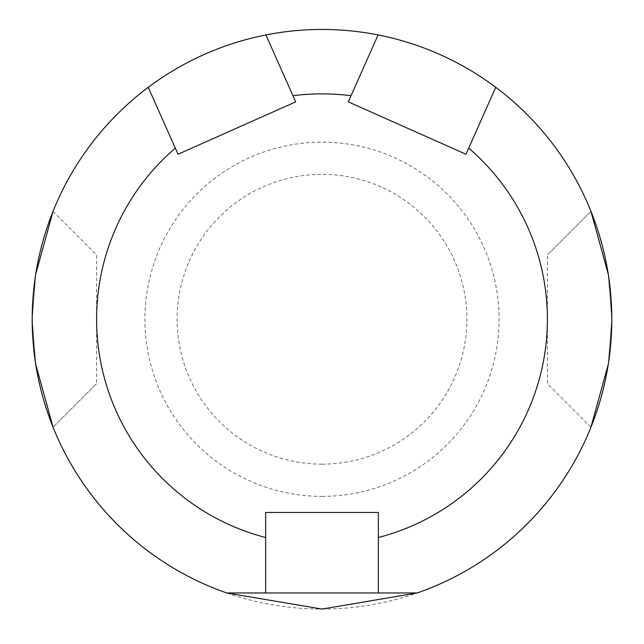 <?xml version="1.0" encoding="UTF-8"?>
<svg xmlns="http://www.w3.org/2000/svg" width="644" height="644" viewBox="0 0 644 644"><rect width="100%" height="100%" fill="white"/><g stroke="black" fill="none" stroke-linecap="round" stroke-linejoin="round"><path stroke-width="0.48" stroke-dasharray="3.22 2.42" d="M590.942 427.205L547.4 383.663L547.4 254.863L547.4 383.663L590.942 427.205M608.274 364.327L611.8 319.263L608.274 274.191L611.8 319.263L608.274 364.327M590.942 211.312L547.4 254.863L590.942 211.312M495.759 87.326L465.966 154.246M378.092 34.937L348.299 101.865L464.751 153.707M148.241 87.326L178.034 154.246L294.493 102.396M265.908 34.937L295.701 101.865M35.726 274.191L32.2 319.263L35.726 364.327L32.2 319.263L35.726 274.191M53.058 211.312L96.6 254.863L96.6 383.663L96.6 254.863L53.058 211.312M53.058 427.205L96.6 383.663L53.058 427.205M417.248 592.963L226.752 592.963M322 609.063A289.8 289.8 0 0 0 572.975 174.363A289.8 289.8 0 0 0 71.025 174.363A289.8 289.8 0 0 0 322 609.063M378.35 592.963L378.35 512.463L265.65 512.463L265.65 592.963M322 464.163A144.9 144.9 0 0 0 447.483 246.813A144.9 144.9 0 0 0 196.517 246.813A144.9 144.9 0 0 0 322 464.163M322 496.363A177.1 177.1 0 0 0 475.377 230.713A177.1 177.1 0 0 0 168.623 230.713A177.1 177.1 0 0 0 322 496.363"/><path stroke-width="0.97" d="M590.942 427.205L608.274 364.327L590.942 427.205M608.274 274.191L590.942 211.312L608.274 274.191M465.966 154.246L348.299 101.865L378.092 34.937A289.8 289.8 0 0 1 495.759 87.326L465.966 154.246L464.751 153.707M378.092 34.937A289.8 289.8 0 0 0 265.908 34.937L292.972 95.739A225.4 225.4 0 0 1 351.028 95.739M292.972 95.739L295.701 101.865L178.034 154.246L148.241 87.326A289.8 289.8 0 0 1 265.908 34.937M148.241 87.326A289.8 289.8 0 0 0 226.752 592.963L265.65 592.963L265.65 537.499A225.4 225.4 0 0 1 175.313 148.128M265.65 537.499L265.65 512.463L378.35 512.463L378.35 592.963L417.248 592.963A289.8 289.8 0 0 0 495.759 87.326M468.687 148.128A225.4 225.4 0 0 1 378.35 537.499M294.493 102.396L295.701 101.865M53.058 211.312L35.726 274.191L53.058 211.312M35.726 364.327L53.058 427.205L35.726 364.327M417.248 592.963L322 609.063L226.752 592.963M265.65 592.963L378.35 592.963"/></g></svg>
